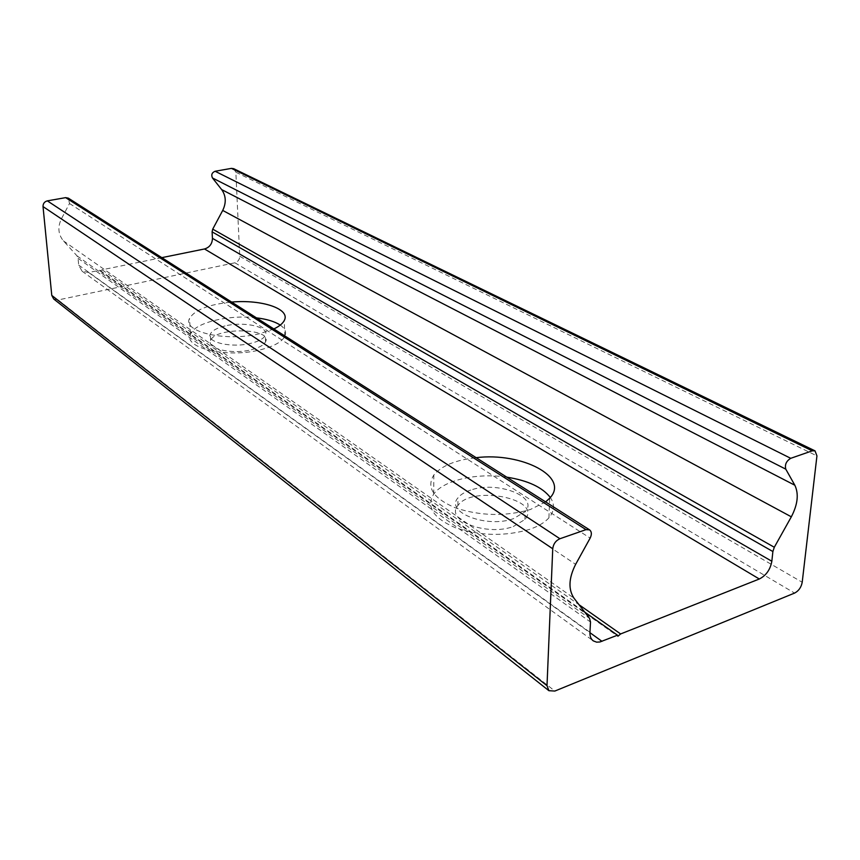 <?xml version="1.0" encoding="UTF-8"?>
<svg xmlns="http://www.w3.org/2000/svg" width="860" height="860" viewBox="0 0 860 860"><rect width="100%" height="100%" fill="white"/><g stroke="black" fill="none" stroke-linecap="round" stroke-linejoin="round"><path stroke-width="0.64" stroke-dasharray="4.3 3.22" d="M506.755 477.16C477.053 472.602 443.491 480.149 433.719 494.124C426.001 506.852 433.193 518.042 455.305 527.696C480.181 535.995 504.949 536.554 529.599 529.373C538.295 526.363 544.735 522.514 548.916 517.827C554.485 511.184 554.958 504.401 550.325 497.488M470.753 490.06C464.808 491.985 460.551 494.575 457.993 497.832C444.835 512.173 486.76 528.513 513.527 518.644L525.191 511.625C539.274 496.639 497.155 480.632 470.753 490.06M545.627 501.896L530.287 509.539C505.497 516.602 480.589 516.064 455.563 507.927C433.322 498.456 426.076 487.48 433.838 475C441.556 465.754 455.66 459.971 476.139 457.681M513.291 526.546L524.933 519.494C543.24 498.961 471.742 484.717 457.896 505.572C444.76 520.02 486.577 536.49 513.291 526.546M256.409 317.845C229.373 314.308 194.36 322.747 190.501 334.25C183.008 348.106 227.717 358.448 260.698 349.73C273.813 346.365 281.854 341.914 284.821 336.346C286.67 332.239 285.144 328.488 280.242 325.101M225.073 325.929C216.935 327.907 212.011 330.648 210.291 334.153C205.841 342.301 231.845 348.3 251.045 343.28C258.828 341.312 263.579 338.679 265.31 335.368C270.008 327.004 244.165 321.113 225.073 325.929M273.846 328.939L260.021 333.594C226.889 342.14 181.987 332.046 189.533 318.479C194.672 309.869 208.7 304.397 231.641 302.075M251.335 349.74C259.096 347.762 263.848 345.096 265.568 341.764C272.91 328.101 215.086 326.854 210.646 340.517C206.206 348.741 232.168 354.793 251.335 349.74M53.675 298.968L58.147 299.946L234.877 262.794C237.973 261.816 239.596 259.634 239.746 256.248L235.855 172.226L233.683 168.678M161.82 257.645L102.082 269.782L100.244 270.997L99.825 270.244L88.677 272.502L82.033 271.158L78.679 265.095L78.067 258.355L76.992 255.839L63.382 240.832C58.2 234.436 57.523 227.148 61.329 218.988L69.509 203.508L68.316 198.144M99.825 270.244L584.682 612.062M102.082 269.782L579.038 604.73M58.147 299.946L554.851 691.053M69.509 203.508L590.143 538.102M61.329 218.988L575.641 564.343M63.382 240.832L573.986 598.184M76.992 255.839L589.551 618.383M78.067 258.355L590.508 622.027M78.679 265.095L589.949 632.293M88.677 272.502L589.938 632.67M235.855 172.226L816.936 455.918M239.746 256.248L802.208 582.252M234.877 262.794L794.597 593.077M548.916 517.827L549.701 498.198M433.719 494.124L433.838 475M524.933 519.494L525.191 511.625M457.896 505.572L457.993 497.832M284.821 336.346L284.273 320.49M190.501 334.25L189.533 318.479M265.568 341.764L265.31 335.368M210.646 340.517L210.291 334.153M82.033 271.158L593.26 640.861M100.244 270.997L617.899 636.26"/><path stroke-width="1.29" d="M550.325 497.488C542.423 487.276 527.911 480.503 506.755 477.16M476.139 457.681C521.493 452.005 570.298 476.956 549.701 498.198L545.627 501.896M280.242 325.101C274.802 321.533 266.858 319.114 256.409 317.845M231.641 302.075C261.827 299.28 290.766 308.933 284.273 320.49C282.725 323.543 279.242 326.359 273.846 328.939M554.851 691.053L548.916 690.698L547.003 685.678L552.743 548.755C553.346 543.982 555.743 540.639 559.924 538.736L586.015 529.642L589.605 529.878C591.734 531.663 591.916 534.404 590.143 538.102L575.641 564.343C568.696 578.081 568.148 589.358 573.986 598.184L589.551 618.383L590.508 622.027L589.949 632.293C589.799 636.207 590.906 639.066 593.26 640.861L596.593 642.151L599.893 641.979L617.491 635.196L617.899 636.26L620.63 633.949L759.316 578.995C766.142 575.523 770.313 569.61 771.839 561.247L772.882 551.529L774.301 547.261L791.329 516.817C797.768 504.433 798.94 493.909 794.833 485.223L785.782 469.151C784.653 464.637 786.309 461.024 790.738 458.315L812.238 450.833L815.033 450.866L816.936 455.918L802.208 582.252C801.24 587.326 798.703 590.938 794.597 593.077L554.851 691.053M589.605 529.878L68.316 198.144L65.639 197.639L47.332 200.864C44.462 201.67 43.022 203.573 43.022 206.572L51.772 295.388L53.675 298.968L548.916 690.698M584.682 612.062L617.491 635.196M579.038 604.73L620.63 633.949M815.033 450.866L233.683 168.678L231.426 168.377L215.107 171.258C211.893 172.624 211.012 174.859 212.463 177.966L221.665 189.587C226.04 195.822 226.395 202.767 222.719 210.431L212.721 229.147L212.097 231.867L212.452 238.349C212.237 243.864 209.593 247.4 204.519 248.97L161.82 257.645M51.772 295.388L547.003 685.678M43.022 206.572L552.743 548.755M47.332 200.864L559.924 538.736M65.639 197.639L586.015 529.642M589.938 632.67L601.989 641.334M204.519 248.97L759.316 578.995M212.452 238.349L771.839 561.247M212.097 231.867L772.882 551.529M212.721 229.147L774.301 547.261M222.719 210.431L791.329 516.817M221.665 189.587L794.833 485.223M212.463 177.966L785.782 469.151M215.107 171.258L790.738 458.315M231.426 168.377L812.238 450.833"/></g></svg>
